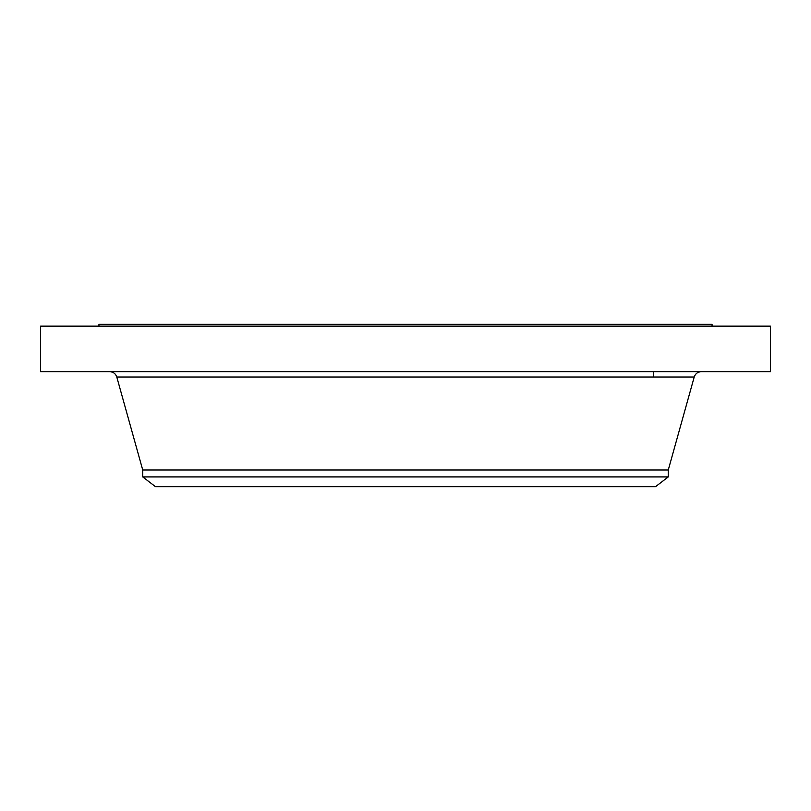<?xml version="1.0" encoding="UTF-8"?>
<svg xmlns="http://www.w3.org/2000/svg" width="811" height="811" viewBox="0 0 811 811"><rect width="100%" height="100%" fill="white"/><g stroke="black" fill="none" stroke-linecap="round" stroke-linejoin="round"><path stroke-width="1.22" d="M40.55 326.134L770.45 326.134L770.45 371.681L40.55 371.681L40.55 326.134M98.942 326.134L98.942 324.288L712.058 324.288L712.058 326.134M668.264 476.909L142.736 476.909L155.509 486.712L655.491 486.712L668.264 476.909L668.264 470.015L694.216 377.014C695.372 373.668 697.713 371.884 701.251 371.681M142.736 476.909L142.736 470.015L668.264 470.015M142.736 470.015L116.784 377.014L694.216 377.014M653.666 371.681L653.666 377.014M116.784 377.014C115.628 373.668 113.287 371.884 109.749 371.681"/></g></svg>
